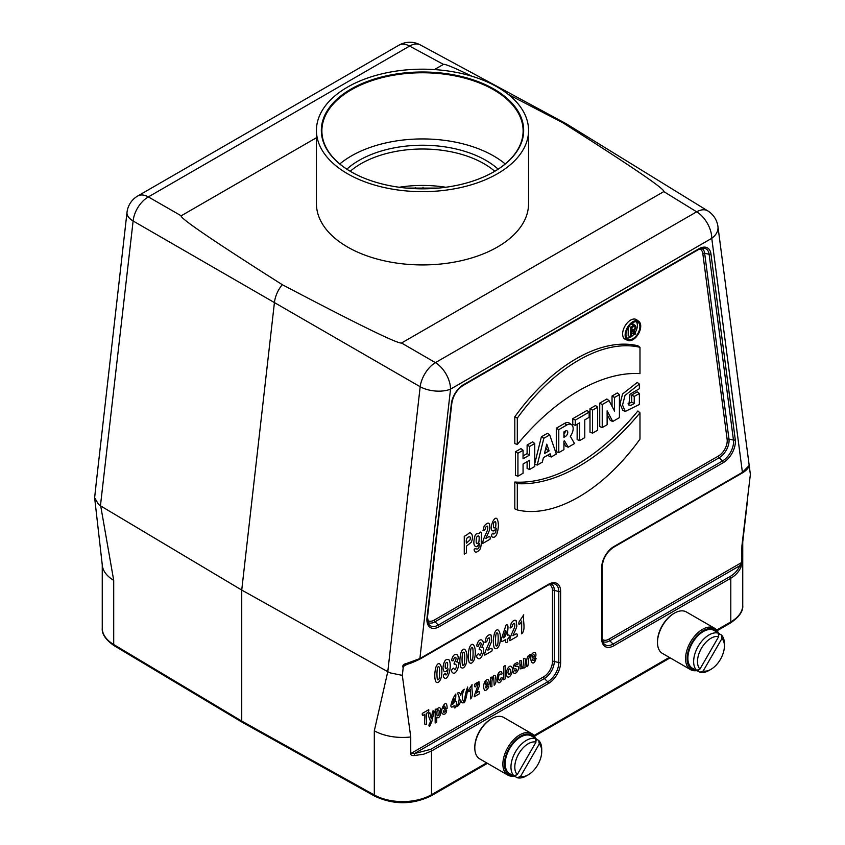 <?xml version="1.0" encoding="UTF-8"?>
<svg xmlns="http://www.w3.org/2000/svg" width="845" height="845" viewBox="0 0 845 845"><rect width="100%" height="100%" fill="white"/><g stroke="black" fill="none" stroke-linecap="round" stroke-linejoin="round"><path stroke-width="1.27" d="M316.442 137.724L181.2 215.792C179.33 217.778 213.014 240.74 282.251 284.67C358.343 324.649 398.111 344.095 401.544 343.007L663.8 191.593C665.67 189.618 631.986 166.655 562.749 122.726L508.352 94.46M471.964 76.251C454.24 67.674 444.745 63.724 443.456 64.389L434.467 69.575M316.442 130.415L316.442 203.698A106.058 61.231 0 0 0 411.557 264.601A106.058 61.231 0 0 0 526.308 216.267A106.058 61.231 0 0 0 528.558 203.698L528.558 130.415A106.058 61.231 0 0 0 422.5 69.184A106.058 61.231 0 0 0 316.442 130.415A106.058 61.231 0 0 0 411.557 191.329A106.058 61.231 0 0 0 526.308 142.985A106.058 61.231 0 0 0 528.558 130.415M635.039 332.708A9.57 5.524 120 0 0 637.384 325.431A9.57 5.524 120 0 0 636.179 321.67M626.758 337.989A9.57 5.524 120 0 0 634.046 334.092M634.785 334.409L632.937 331.208L631.532 332.022L631.532 336.289L630.697 336.764L630.697 327.29L633.57 325.621A3.2 1.848 -60 0 1 635.271 325.526A3.2 1.848 -60 0 1 635.693 327.934A3.2 1.848 -60 0 1 633.856 330.659L635.715 333.87L634.785 334.409L632.356 333.384L631.564 332.011M630.697 336.764L628.194 335.782L628.194 327.49M630.55 324.48L631.268 324.058A3.486 2.007 -60 0 1 633.116 323.952L635.271 325.526M514.806 416.807A150.558 86.919 -60 0 1 637.88 345.753L639.982 347.316L639.982 373.617A179.383 103.565 120 0 0 517.309 444.438L514.806 443.614L514.806 416.807L517.309 418.138A150.273 86.76 -60 0 1 639.982 347.316M607.122 414.409L610.312 420.451L612.741 421.475L619.427 417.62L619.427 394.636L617.325 392.957L612.034 396.009L612.034 406.308M619.427 394.636L614.537 397.456L614.537 411.071L609.044 400.636L606.858 398.998L599.728 403.118L599.728 426.567L602.231 427.549L607.122 424.729L607.122 410.818L612.741 421.475M590 408.726L590 432.175L592.514 433.158L597.647 430.2L597.647 407.216L595.535 405.537L590 408.726L592.514 410.174L592.514 433.158M577.146 424.274L577.146 439.601L579.649 440.583L584.782 437.625L584.782 419.859L589.155 417.335L589.155 412.117L587.043 410.438L572.773 418.676L572.773 424.359L575.276 425.341L579.649 422.827L579.649 440.583M563.921 443.002L565.759 446.181L568.189 447.206L574.505 443.551L570.322 436.316A8.904 5.133 120 0 0 571.579 424.718A8.904 5.133 120 0 0 566.858 424.993L558.788 429.651L556.285 428.204L556.285 451.652L558.788 452.635L563.921 449.667L563.921 441.143L564.492 440.805L568.189 447.206M571.579 424.718L569.424 423.144A9.189 5.302 120 0 0 564.555 423.419L556.285 428.204M527.111 461.687L527.111 468.489L529.625 469.471L534.758 466.503L534.758 443.519L532.646 441.84L527.111 445.04L527.111 453.564L523.066 455.899M534.758 443.519L529.625 446.487L529.625 455.011L523.066 458.803L523.066 450.269L520.953 448.589L515.418 451.79L515.418 475.239L517.932 476.221L523.066 473.253L523.066 464.021L529.625 460.229L529.625 469.471M548.363 454.811L548.775 455.983L551.225 456.997L556.337 454.05L549.704 434.89L547.539 433.242L541.391 436.802L534.758 463.599M514.806 482.041L514.806 508.848L517.309 509.947A150.273 86.76 120 0 0 639.982 439.125L639.982 412.825L637.88 410.987A179.098 103.407 -60 0 1 514.806 482.041L517.309 483.646L517.309 509.947M638.767 321.332L636.612 319.759A11.312 6.528 120 0 0 624.962 326.075A11.312 6.528 120 0 0 625.321 339.32L627.761 340.398A11.027 6.369 120 0 0 636.127 337.028A11.027 6.369 120 0 0 640.721 326.17A11.027 6.369 120 0 0 638.767 321.332A11.027 6.369 120 0 0 632.926 321.67A11.027 6.369 120 0 0 625.627 331.694A11.027 6.369 120 0 0 627.761 340.398M625.268 411.441L622.828 410.353L620.029 403.794L622.585 393.96L637.257 382.436L639.369 384.053L639.369 388.689L629.99 394.224L628.838 405.019L630.93 405.346L634.236 403.509L631.722 402.114L631.722 395.006L637.257 391.805L639.369 393.495L639.369 404.491L625.268 411.441L622.543 405.051L625.004 395.439L639.369 384.053M628.004 403.836L631.722 402.114M602.2 639.285A12.453 7.193 120 0 0 609.034 639.095L741.583 562.569L741.931 545.754L750.371 474.425L749.515 467.887L748.712 466.736M95.992 484.998L94.629 497.737L102.34 565.548A40.792 23.554 180 0 0 113.705 580.357L113.705 644.524L241.733 721.07L241.733 590.063L274.467 302.225C275.301 295.993 277.889 290.141 282.251 284.67M95.485 490.206L95.633 489.572M414.441 755.536A1.627 0.539 -91.6 0 0 414.367 753.613L430.739 749.335A1.627 0.94 -120 0 1 431.499 751.025L423.599 754.236L414.441 755.536C411.378 755.747 410.142 754.743 410.744 752.504L410.744 736.967A40.792 23.554 180 0 1 374.314 730.819L387.77 671.69L390.348 672.926L402.315 675.377L403.171 667.846C402.22 665.596 403.245 664.181 406.244 663.6L419.891 658.561L548.458 584.339A17.217 9.939 -60 0 1 560.626 591.363L560.626 662.417A17.217 9.939 -60 0 1 548.458 683.499L431.499 751.025L431.499 794.701L486.646 762.866M388.066 671.828L387.781 671.659A21.759 10.689 6.5 0 0 390.348 672.926M410.744 736.967L402.315 675.377M387.77 671.69L241.733 590.063L100.713 505.954A21.759 10.689 -173.5 0 1 98.59 504.486L100.713 505.954L113.705 580.357M741.931 545.754A40.792 23.554 0 0 0 742.66 542.638L747.307 501.951M741.931 561.302L741.002 566.995C739.005 571.674 735.594 575.424 730.798 578.234L613.84 645.749A17.217 9.939 -60 0 1 601.672 638.725L601.672 567.671A17.217 9.939 -60 0 1 613.84 546.588L742.406 472.355L748.934 465.743L749.515 467.887M401.544 343.007L435.407 362.653A21.759 12.147 120.1 0 0 420.176 386.735A21.759 10.689 6.5 0 0 450.533 389.133L419.891 658.561A1.627 0.94 -120 0 1 419.553 659.311L548.12 585.078L553.253 583.663A15.685 9.052 120 0 1 558.788 591.553L554.299 590.338L554.299 661.403L558.788 662.607L558.788 591.553A1.627 0.94 180 0 0 560.626 591.363M750.371 474.425L717.954 226.608A21.759 21.759 0 0 0 707.793 210.901L566.382 123.856L562.749 122.726M741.646 473.168A1.627 0.94 -120 0 0 742.068 473.105A1.627 0.94 -120 0 0 742.406 472.355L711.765 238.311L450.533 389.133A21.759 12.559 60 0 0 435.407 362.653L696.65 211.82A21.759 12.527 -58.4 0 1 707.793 210.901M410.744 752.504L411.103 753.37L414.367 753.613L544.412 678.535L547.697 681.809A15.685 9.052 120 0 0 558.788 662.607A1.627 0.94 180 0 0 560.626 662.417M406.445 664.276L404.111 665.649L403.171 667.846M741.583 562.569L739.84 565.696L609.794 640.785A13.985 8.08 -60 0 1 602.591 641.355M741.002 566.995A1.627 1.099 -157.4 0 0 739.84 565.696C737.917 570.227 734.643 573.839 730.038 576.543A1.627 0.94 60 0 1 730.798 578.234L730.798 621.909A40.792 23.554 -0 0 0 742.744 605.252L742.744 541.856M419.131 659.375A1.627 0.94 -120 0 0 419.553 659.311C412.497 662.607 408.146 664.297 406.487 664.36L406.244 663.6M406.487 664.265L405.051 664.909M374.884 796.233A2.715 1.542 -60.9 0 1 374.314 794.987A40.792 23.554 -0 0 0 431.499 794.701A2.715 1.574 -120 0 1 430.939 795.948C412.381 804.862 393.696 804.958 374.884 796.233L242.314 722.327L241.733 721.07L374.314 794.987L374.314 730.819M94.629 497.737L98.59 504.486M387.781 671.659L420.176 386.735L133.119 220.999A21.759 12.971 -60.1 0 1 148.35 196.917A21.759 12.559 -120 0 0 137.735 195.987A21.759 21.759 0 0 0 127.003 212.37A21.759 10.689 6.5 0 0 133.119 220.999L100.439 505.764M443.456 64.389L409.593 46.084A21.759 12.59 -61.6 0 1 420.197 44.859A21.759 21.759 0 0 0 398.977 45.165A21.759 12.559 60 0 1 409.593 46.084L148.35 196.917L181.2 215.792M529.625 446.487L527.111 445.04M529.625 455.011L527.111 453.564M523.066 450.269L517.932 453.237L515.418 451.79M517.932 453.237L517.932 476.221M549.102 450.871L546.768 444.143L544.444 453.564L549.102 450.871L546.514 449.466L545.902 447.681M545.279 450.184L546.514 449.466M549.704 434.89L543.842 438.28L541.391 436.802M543.842 438.28L537.209 465.088L534.758 464.201M537.209 465.088L542.321 462.141L543.43 457.663L550.116 453.797L551.225 456.997M565.421 431.034A3.327 1.922 -60 0 1 566.974 430.823A3.327 1.922 -60 0 1 567.618 433.453A3.327 1.922 -60 0 1 565.421 436.474L563.921 437.34L563.921 431.901L565.421 431.034M565.263 431.13A3.042 1.753 -60 0 1 563.921 434.256M558.788 429.651L558.788 452.635M589.155 412.117L575.276 420.123L572.773 418.676M575.276 420.123L575.276 425.341M597.647 407.216L592.514 410.174M614.537 397.456L612.034 396.009M609.044 400.636L602.231 404.565L599.728 403.118M602.231 404.565L602.231 427.549M517.309 444.438L517.309 418.138M639.982 412.825A179.383 103.565 -60 0 1 517.309 483.646M639.897 326.645A9.855 5.693 120 0 0 637.542 321.977A9.855 5.693 120 0 0 632.926 322.621A9.855 5.693 120 0 0 626.567 331.029A9.855 5.693 120 0 0 627.698 339.014A9.855 5.693 120 0 0 635.387 336.775A9.855 5.693 120 0 0 639.897 326.645M634.236 403.509L634.236 396.453L631.722 395.006M634.236 396.453L639.369 393.495M633.57 329.888A2.028 1.172 120 0 0 634.912 328.05A2.028 1.172 120 0 0 634.521 326.445A2.028 1.172 120 0 0 633.57 326.582L631.532 327.765L631.532 331.071L633.57 329.888L631.532 328.504M631.532 328.145A1.743 1.003 120 0 0 632.134 327.416M630.697 327.29L628.986 326.297M493.839 171.831A100.618 58.094 0 0 0 520.985 142.784A100.618 58.094 0 0 0 523.118 130.859A100.618 58.094 0 0 0 422.5 72.765A100.618 58.094 0 0 0 321.882 130.859A100.618 58.094 0 0 0 351.161 171.831M521.513 142.404A101.168 58.411 0 0 0 393.633 74.434A101.168 58.411 0 0 0 350.96 171.715A101.168 58.411 0 0 0 494.04 171.715A101.168 58.411 0 0 0 521.513 142.404M505.215 163.951A100.618 58.094 0 0 0 493.649 155.955A100.618 58.094 0 0 0 339.785 163.951M717.616 632.525A22.847 13.193 120 0 0 691.833 642.76A22.847 13.193 120 0 0 695.868 670.201M718.155 633.116L716.233 631.997A21.759 12.559 -60 0 1 717.986 632.725L714.141 630.507A21.759 12.559 120 0 0 692.382 643.066A21.759 12.559 120 0 0 692.382 668.194L696.227 670.412A21.759 12.559 -60 0 1 694.717 669.261L696.639 670.37A21.759 12.559 -60 0 1 698.15 646.404A21.759 12.559 -60 0 1 718.155 633.116L718.694 636.612A19.034 10.996 120 0 0 701.434 648.295A19.034 10.996 120 0 0 699.945 669.092L718.694 636.612M714.458 628.184L686.383 611.97A23.935 13.816 120 0 0 674.416 613.153L674.416 613.153A23.935 13.816 120 0 0 657.495 642.464A23.935 13.816 120 0 0 662.448 653.428L690.523 669.631A23.935 13.816 -60 0 1 690.523 641.999A23.935 13.816 -60 0 1 714.458 628.184A23.935 13.816 -60 0 1 718.366 632.968M696.618 670.624A23.935 13.816 -60 0 1 690.523 669.631M657.495 642.464L657.495 641.577A22.847 13.193 -60 0 1 673.645 613.597L674.416 613.153L673.645 613.597M721.957 638.493L703.209 670.972A19.034 10.996 120 0 0 710.951 669.335A19.034 10.996 120 0 0 724.408 646.024A19.034 10.996 120 0 0 721.957 638.493L721.419 634.996L719.496 633.887A21.759 12.559 -60 0 0 717.986 632.725M721.419 634.996A21.759 12.559 -60 0 1 724.408 643.795L724.408 646.024M710.951 669.335L709.029 670.444A21.759 12.559 -60 0 1 699.903 672.25L703.209 670.972M696.227 670.412A21.759 12.559 -60 0 0 697.981 671.141L699.903 672.25M699.945 669.092L696.639 670.37M697.981 671.141L698.942 669.483M718.535 635.546L719.496 633.887M535.466 738.583L533.544 737.474A21.759 12.559 -60 0 1 535.297 738.203L531.452 735.984A21.759 12.559 120 0 0 509.693 748.543A21.759 12.559 120 0 0 509.693 773.661L513.538 775.89A21.759 12.559 -60 0 1 512.028 774.728L513.961 775.837A21.759 12.559 -60 0 1 515.461 751.87A21.759 12.559 -60 0 1 535.466 738.583L536.015 742.079A19.034 10.996 120 0 0 518.745 753.772A19.034 10.996 120 0 0 517.256 774.569L536.015 742.079M534.938 737.991A22.847 13.193 120 0 0 509.155 748.226A22.847 13.193 120 0 0 513.179 775.678M531.769 733.65L503.694 717.447A23.935 13.816 120 0 0 491.727 718.63L491.727 718.63A23.935 13.816 120 0 0 474.805 747.941A23.935 13.816 120 0 0 479.759 758.894L507.834 775.108A23.935 13.816 -60 0 1 507.834 747.466A23.935 13.816 -60 0 1 531.769 733.65A23.935 13.816 -60 0 1 535.677 738.435M513.929 776.101A23.935 13.816 -60 0 1 507.834 775.108M474.805 747.941L474.805 747.054A22.847 13.193 -60 0 1 490.956 719.074L491.727 718.63L490.956 719.074M539.279 743.97L520.52 776.449A19.034 10.996 120 0 0 528.262 774.812A19.034 10.996 120 0 0 541.729 751.49A19.034 10.996 120 0 0 539.279 743.97L538.73 740.473A21.759 12.559 -60 0 1 541.729 749.272L541.729 751.49M517.256 774.569L513.961 775.837M516.253 774.949L515.292 776.618A21.759 12.559 -60 0 1 513.538 775.89M535.846 741.023L536.807 739.354A21.759 12.559 -60 0 0 535.297 738.203M528.262 774.812L526.34 775.921A21.759 12.559 -60 0 1 517.214 777.727L520.52 776.449M538.73 740.473L536.807 739.354M515.292 776.618L517.214 777.727M424.718 714.278C422.796 715.916 421.993 715.63 422.32 713.402L428.732 709.705C429.059 711.553 428.257 712.768 426.345 713.328L426.345 724.408C422.912 726.035 425.531 717.173 424.718 714.278M430.432 722.074C430.538 719.042 426.461 714.722 429.851 712.726L431.256 718.768L432.619 711.131C435.914 709.23 432.038 717.901 432.154 720.679L429.598 726.446C428.51 725.95 428.795 724.492 430.432 722.074M437.076 711.078C436.548 715.831 437.171 717.004 438.946 714.606C439.516 709.948 438.893 708.765 437.076 711.078M436.717 722.084L435.175 722.982L435.175 709.652C437.214 707.571 436.147 711.691 437.372 708.617C440.477 706.293 441.407 708.511 440.161 715.303C439.073 717.764 437.921 718.398 436.717 717.225L436.717 722.084M444.428 706.05C442.812 708.543 443.202 709.071 445.59 707.645L444.428 706.05M444.491 714.141C436.823 715.63 447.058 694.389 447.121 708.321C443.424 708.754 442.315 714.131 445.125 711.543C447.311 707.075 447.079 713.486 444.491 714.141M454.219 698.826L452.371 704.455C454.261 703.325 454.885 701.445 454.219 698.826M454.219 705.628C451.864 707.698 450.765 707.582 450.913 705.3C451.927 700.811 453.522 697.062 455.719 694.062C456.268 696.312 454.547 702.501 456.722 701.941L455.719 707.445C454.283 708.469 453.786 707.856 454.219 705.628M464.486 702.385C462.426 703.484 461.18 702.67 460.736 699.945C460.293 703.177 459.036 705.427 456.987 706.716C459.807 700.653 459.891 696.164 457.24 693.238C459.205 692.139 460.377 692.889 460.768 695.488C461.138 692.467 462.289 690.365 464.243 689.203C461.581 695.203 461.666 699.586 464.486 702.385M467.655 687.006C467.38 692.826 466.324 698.023 464.486 702.607C464.75 696.776 465.806 691.58 467.655 687.006M467.486 537.494C466.324 538.909 465.975 540.789 466.44 543.145L470.021 539.923C470.845 536.881 470 536.079 467.486 537.494M470.538 698.889L470.538 689.266C468.732 693.946 467.369 691.009 469.852 688.041L472.08 684.619C471.225 689.182 473.908 695.784 470.538 698.889M466.44 552.862L464.264 554.119L464.264 536.353L467.75 534.336C470.707 530.153 474.394 535.698 471.235 542.289L466.44 546.155L466.44 552.862M476.411 537.494C475.724 543.705 476.538 545.194 478.883 541.951C479.664 535.846 478.84 534.367 476.411 537.494M476.548 693.048C478.851 691.041 479.875 691.242 479.622 693.639L474.193 696.776C474.742 693.037 480.995 679.581 476.253 684.809C475.756 688.633 473.263 686.425 475.249 683.711L478.946 681.725L479.432 685.802L476.548 693.048M477.024 546.747C473.802 546.81 473.052 543.419 474.763 536.596C475.988 531.325 479.939 535.36 479.495 532.456C483.467 530.164 480.52 539.86 481.428 542.881L480.562 548.563C477.024 552.915 474.858 553.295 474.087 549.704C475.344 547.264 477.024 550.602 478.861 547.909L479.368 543.314L477.024 546.747M485.294 684.714C490.111 682.718 485.125 679.528 485.294 684.714M489.149 684.049C484.301 684.63 485.421 691.168 487.523 686.013C491.463 685.073 484.903 693.185 484.259 689.541C481.238 683.066 489.678 673.94 489.149 684.049M490.005 539.258L482.77 543.43C482.199 541.349 485.886 533.998 487.502 530.132C488.156 525.886 487.491 525.009 485.505 527.481C485.421 529.34 484.586 530.417 483.013 530.713L484.164 526.012C488.315 521.365 490.174 522.294 489.741 528.801C490.005 529.878 485.801 538.011 485.907 538.455C488.315 536.913 490.987 534.917 490.005 539.258M495.73 678.345C496.385 681.313 495.867 683.616 494.188 685.232L493.765 677.817C492.276 677.299 491.663 680.204 491.948 686.531C488.737 688.274 491.146 680.288 490.396 677.764C491.568 676.771 492.043 676.972 491.843 678.355L493.765 675.609C495.191 674.87 495.846 675.778 495.73 678.345M493.638 522.886C493.026 527.945 493.712 529.213 495.709 526.688C496.268 521.724 495.582 520.457 493.638 522.886M494.346 530.745C485.79 533.544 497.441 505.394 498.423 525.516C497.737 534.336 495.74 538.18 492.445 537.05C490.174 536.564 492.984 530.987 493.818 534.072L495.719 532.487L496.3 528.136L494.346 530.745M501.497 671.902C502.437 673.835 502.12 674.563 500.525 674.099C499.427 673.718 498.772 674.933 498.55 677.711C498.772 680.521 499.437 681.038 500.567 679.274C501.307 675.683 503.462 677.891 501.571 680.309C495.899 689.552 495.761 669.557 501.497 671.902M505.13 678.915L503.578 679.813L503.578 666.494L505.13 665.596L505.13 678.915M509.377 674.606C511.225 671.617 511.225 669.641 509.377 668.68C507.518 671.733 507.518 673.708 509.377 674.606M506.736 675.852C504.803 672.969 508.954 663.674 511.542 666.768C514.647 669.937 509.197 680.806 506.736 675.852M513.971 673.233C511.954 671.786 514.721 669.874 515.862 671.099C517.045 669.155 516.411 668.479 513.971 669.082C512.693 665.902 513.876 663.726 517.52 662.543C518.492 663.885 518.154 664.571 516.517 664.614C514.362 665.691 514.299 666.293 516.316 666.409C520.942 664.719 517.562 674.595 513.971 673.233M525.167 667.349C523.097 669.388 524.238 665.279 522.886 668.437L520.055 668.891L519.844 660.769C521.471 660.029 521.988 661.212 521.397 664.307C520.256 665.026 523.404 673.877 523.625 658.593C526.836 656.84 524.418 664.825 525.167 667.349M528.146 655.973C527.967 658.53 529.635 653.185 530.502 654.886L528.389 659.28C528.357 662.005 528.273 667.846 526.71 666.462C526.034 662.3 526.519 658.804 528.146 655.973M532.329 657.558C537.145 655.572 532.149 652.372 532.329 657.558M533.396 652.731C536.564 650.301 537.367 658.92 532.297 659.142C532.804 661.181 534.072 660.927 536.1 658.392C532.699 670.191 527.629 656.121 533.396 652.731M438.946 666.98C437.742 665.839 437.076 668.173 436.939 673.993C437.034 678.957 437.478 680.785 438.28 679.464C439.875 681.345 439.939 666.251 438.946 666.98M435.84 667.37C439.506 657.611 444.016 668.828 440.72 679.063C439.104 682.475 437.457 683.373 435.745 681.757C434.425 677.933 434.457 673.138 435.84 667.37M447.459 667.413C448.03 662.438 447.343 661.17 445.399 663.6C444.787 668.659 445.473 669.927 447.459 667.413M444.195 677.774C442.769 676.454 443.097 675.039 445.199 673.518C445.6 675.514 446.361 675.409 447.48 673.201L448.051 668.849L446.107 671.469C444.227 672.345 443.192 671.004 442.991 667.444C443.91 660.705 445.959 658.213 449.139 659.966C452.402 666.367 447.839 681.619 444.195 677.774M452.561 672.652C450.976 671.257 451.272 669.747 453.448 668.12L454.969 669.821C456.913 666.842 456.934 664.909 455.043 664.033C451.874 665.184 457.441 659.311 455.719 657.41C454.695 656.882 453.955 657.928 453.501 660.536C451.674 661.371 451.241 660.579 452.202 658.181C454.8 650.544 461.138 655.572 456.564 661.878C461.55 661.17 456.279 676.422 452.561 672.652M464.042 652.488C462.849 651.347 462.173 653.681 462.035 659.501C462.13 664.466 462.574 666.293 463.377 664.973C464.982 666.853 465.035 651.759 464.042 652.488M460.937 652.889C464.613 643.119 469.112 654.336 465.817 664.571C464.211 667.983 462.553 668.881 460.842 667.265C459.532 663.441 459.553 658.646 460.937 652.889M472.408 647.661C471.214 646.51 470.549 648.854 470.401 654.674C470.496 659.639 470.94 661.455 471.742 660.146C473.348 662.015 473.401 646.932 472.408 647.661M469.302 648.052C472.978 638.292 477.478 649.509 474.182 659.744C472.577 663.156 470.918 664.054 469.207 662.438C467.898 658.604 467.929 653.819 469.302 648.052M477.668 658.16C476.073 656.766 476.369 655.255 478.545 653.629L480.076 655.329C482.009 652.351 482.03 650.418 480.15 649.552C476.971 650.692 482.537 644.819 480.826 642.918C479.791 642.39 479.052 643.436 478.608 646.045C476.781 646.879 476.348 646.087 477.298 643.689C479.897 636.053 486.234 641.08 481.671 647.386C486.646 646.678 481.375 661.931 477.668 658.16M487.861 650.196C490.269 648.654 492.941 646.657 491.959 650.988L484.724 655.171C484.153 653.079 487.84 645.738 489.466 641.873C490.111 637.626 489.445 636.739 487.459 639.221C487.375 641.07 486.54 642.147 484.967 642.453L486.118 637.753C487.871 635.049 489.519 634.162 491.051 635.102L491.695 640.542C491.959 641.609 487.755 649.752 487.861 650.196M497.504 633.169C496.311 632.028 495.645 634.363 495.508 640.183C495.592 645.147 496.047 646.964 496.849 645.654C498.444 647.523 498.497 632.44 497.504 633.169M494.399 633.56C498.075 623.8 502.574 635.018 499.279 645.253C497.673 648.664 496.015 649.562 494.314 647.946C492.994 644.112 493.026 639.327 494.399 633.56M503.293 637.88C505.828 636.37 506.651 633.866 505.764 630.381L503.293 637.88M507.771 641.862C505.849 643.225 505.183 642.422 505.764 639.443C503.472 640.732 500.303 643.52 501.36 639.01L506.028 625.036C509.672 623.156 506.905 632.366 507.771 635.303C509.112 634.479 509.556 635.218 509.102 637.521C507.718 638.429 507.275 639.876 507.771 641.862M512.957 635.704C515.365 634.162 518.038 632.166 517.055 636.496L509.82 640.679C509.25 638.588 512.936 631.247 514.563 627.381C515.218 623.135 514.542 622.247 512.566 624.73C512.482 626.589 511.647 627.666 510.063 627.962L511.214 623.261C512.978 620.557 514.616 619.67 516.147 620.61L516.802 626.05C517.066 627.117 512.862 635.26 512.957 635.704M523.731 614.811C522.59 620.885 526.171 629.694 521.671 633.834L521.671 621.001C520.15 624.466 518.27 626.156 519.01 622.036L523.731 614.811M533.987 735.53L669.324 657.399M716.676 630.064L730.798 621.909A2.715 1.574 -120 0 1 730.228 623.156C739.206 617.061 743.378 611.093 742.744 605.252M451.346 403.804A17.217 9.939 -60 0 1 463.398 384.75L698.899 248.779A17.217 9.939 -60 0 1 710.951 253.922L735.277 439.727A17.217 9.939 -60 0 1 723.225 462.69L439.073 626.747A17.217 9.939 -60 0 1 427.021 617.695L451.346 403.804A1.627 0.803 6.5 0 0 451.811 403.318C453.184 395.534 456.934 389.587 463.06 385.489L698.561 249.528A1.627 0.94 -120 0 0 698.899 248.779M427.433 620.272A12.453 7.193 120 0 0 434.267 620.082L718.419 456.036A12.453 7.193 120 0 0 727.133 439.411L702.818 253.606A12.453 7.193 120 0 0 699.649 248.958M717.954 226.608A21.759 14.185 -7.5 0 1 711.765 238.311A21.759 12.559 60 0 0 696.65 211.82L663.8 191.593M551.193 583.821A13.985 8.08 -60 0 1 554.299 590.338A1.627 0.94 0 0 0 552.461 590.528A12.453 7.193 120 0 0 549.208 584.518M552.461 661.582A1.627 0.94 0 0 1 554.299 661.403A13.985 8.08 -60 0 1 544.412 678.535A1.627 0.94 60 0 1 543.652 676.845A12.453 7.193 120 0 0 552.461 661.582L552.461 590.528M430.739 749.335L547.697 681.809A1.627 0.94 -120 0 1 548.458 683.499M411.103 753.37L543.652 676.845M407.343 664.138L403.836 666.166M701.635 248.272A13.985 8.08 -60 0 1 704.645 253.257L728.971 439.051L733.449 440.076L709.124 254.271A15.685 9.052 120 0 0 703.695 248.113L698.561 249.528A1.627 0.94 -120 0 1 698.139 249.592M702.818 253.606A1.627 1.067 172.5 0 1 704.645 253.257L709.124 254.271A1.627 1.067 -7.5 0 0 710.951 253.922M727.133 439.411A1.627 1.067 -7.5 0 1 728.971 439.051A13.985 8.08 -60 0 1 719.179 457.726L435.027 621.772A13.985 8.08 -60 0 1 427.823 622.342M434.267 620.082A1.627 0.94 60 0 0 435.027 621.772L438.312 625.057L722.464 461A15.685 9.052 120 0 0 733.449 440.076A1.627 1.067 -7.5 0 0 735.277 439.727M427.021 617.695A1.627 0.803 6.5 0 0 427.486 617.209L428.721 624.212A15.685 9.052 120 0 0 438.312 625.057A1.627 0.94 -120 0 1 439.073 626.747M718.419 456.036A1.627 0.94 60 0 0 719.179 457.726L722.464 461A1.627 0.94 60 0 1 723.225 462.69M609.034 639.095A1.627 0.94 -120 0 0 609.794 640.785L613.079 644.059L730.038 576.543M601.989 637.658A1.627 0.94 180 0 1 602.147 638.059L603.488 643.214A15.685 9.052 120 0 0 613.079 644.059A1.627 0.94 60 0 1 613.84 645.749M613.079 547.402A1.627 0.94 -120 0 0 613.502 547.328A1.627 0.94 -120 0 0 613.84 546.588M601.989 566.604A1.627 0.94 180 0 1 602.147 567.006A1.627 0.94 180 0 1 601.672 567.671M748.311 466.736L748.881 466.239C748.237 468.51 745.966 470.792 742.068 473.105L613.502 547.328C606.636 552.112 602.855 558.672 602.147 567.006L602.147 638.059A1.627 0.94 180 0 1 601.672 638.725M548.458 584.339A1.627 0.94 60 0 1 548.12 585.078M463.398 384.75A1.627 0.94 60 0 1 463.06 385.489M102.256 628.162A40.792 23.554 -0 0 0 113.705 644.524A2.715 1.595 120.9 0 0 114.265 645.77C105.709 639.845 101.706 633.972 102.256 628.162L102.256 564.766M415.328 188.678L415.339 187.432M423.028 187.263L423.018 188.826M565.421 436.474L563.921 435.471M566.858 424.993L564.555 423.419M633.57 325.621L631.268 324.058M498.159 169.169A89.75 51.809 0 0 0 346.841 169.169M494.79 171.281A87.024 50.246 0 0 0 350.21 171.281M445.78 187.263A87.024 50.246 0 0 0 399.22 187.263M427.486 617.209L451.811 403.318M430.939 795.948L487.438 763.331M534.473 736.175L670.127 657.854M717.162 630.697L730.228 623.156M127.003 212.37L95.992 485.051M398.977 45.165L137.735 195.987M420.197 44.859L565.97 123.613M95.876 486.403L95.559 489.804M114.265 645.77L242.283 722.306M438.428 188.097L406.561 188.097"/></g></svg>
